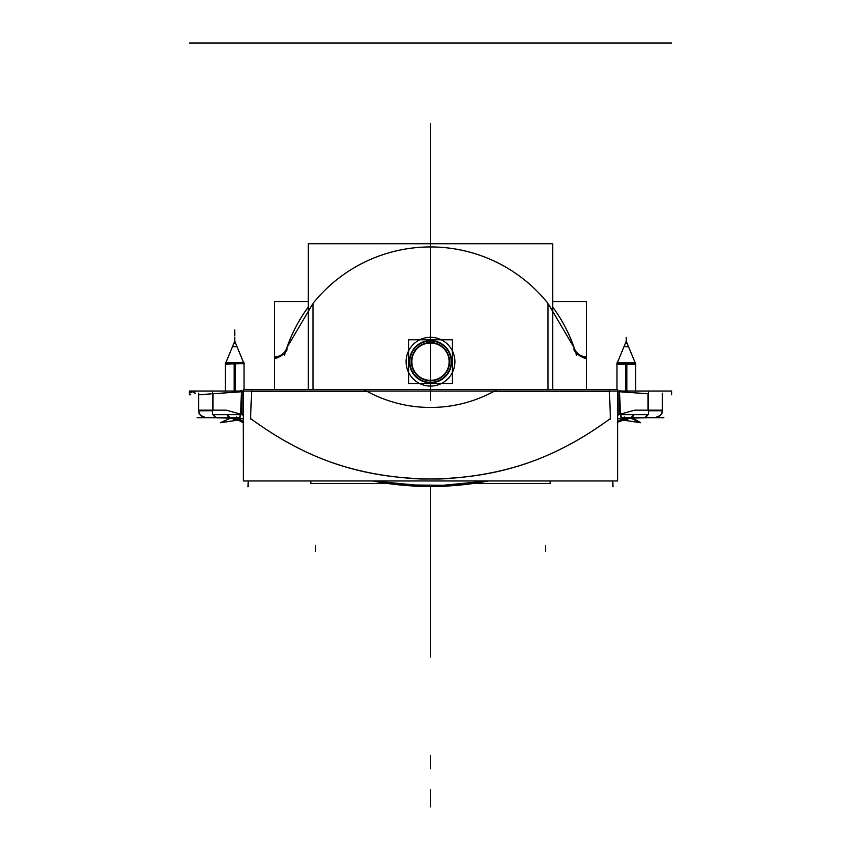 <?xml version="1.0" encoding="UTF-8"?>
<svg xmlns="http://www.w3.org/2000/svg" width="861" height="861" viewBox="0 0 861 861"><rect width="100%" height="100%" fill="white"/><g stroke="black" fill="none" stroke-linecap="round" stroke-linejoin="round"><path stroke-width="1.29" d="M552.654 389.57L552.654 243.728L308.346 243.728L308.346 389.57M428.972 386.029A24.399 24.399 0 0 0 454.899 361.685A24.399 24.399 0 0 0 428.972 337.34A24.399 24.399 0 0 1 454.899 361.685A24.399 24.399 0 0 1 428.972 386.029M550.147 483.559L550.147 480.955L550.147 483.559L472.721 483.559L430.5 486.497L388.279 483.559L310.853 483.559L310.853 480.955M432.028 337.34A24.399 24.399 0 0 0 406.101 361.685A24.399 24.399 0 0 0 432.028 386.029A24.399 24.399 0 0 1 406.101 361.685A24.399 24.399 0 0 1 432.028 337.34M552.654 243.728L308.346 243.728M313.049 303.352L313.049 389.57L313.049 303.352A150.481 150.481 0 0 1 547.951 303.352A150.481 150.481 0 0 0 313.049 303.352A150.481 150.481 0 0 1 547.951 303.352A150.481 150.481 0 0 0 313.049 303.352A150.481 150.481 0 0 1 547.951 303.352L547.951 389.57L547.951 303.352M189.323 394.812L189.323 391.045L671.677 391.045L671.677 394.812L671.677 391.045L189.323 391.045L189.323 394.812M189.624 393.768L190.109 391.325L191.54 391.325L191.572 392.691L190.873 392.691C190.249 394.995 190.249 394.995 190.873 392.691M193.8 392.691C194.425 394.995 194.425 394.995 193.8 392.691L193.101 392.691L193.133 391.325L194.575 391.325L195.049 393.768M237.432 418.93L233.299 417.897L233.234 419.221L237.668 419.221M211.548 417.703L234.762 418.198M197.158 417.703L239.444 417.703L197.158 417.703M621.556 417.703L663.842 417.703L621.556 417.703M231.178 417.703L230.447 417.703A7.534 4.208 90 0 1 227.1 414.733A7.534 4.208 90 0 0 230.447 417.703A7.534 4.208 90 0 1 227.1 414.733A7.534 4.208 90 0 0 230.447 417.703L233.579 417.929M231.34 417.725L220.255 422.762L239.057 419.931L242.232 422.245L243.652 422.245L230.694 417.703L217.23 417.703A7.534 4.208 -90 0 1 213.872 414.733A7.534 4.208 90 0 0 217.23 417.703A7.534 4.208 -90 0 1 213.872 414.733A7.534 4.208 90 0 0 217.23 417.703L231.953 417.714M617.348 422.245L630.306 417.703L643.77 417.703A7.534 4.208 -90 0 0 647.128 414.733A7.534 4.208 90 0 1 643.77 417.703L629.047 417.714M630.553 417.703L629.822 417.703L630.553 417.703A7.534 4.208 -90 0 0 633.9 414.733A7.534 4.208 -90 0 1 630.553 417.703L629.822 417.703L630.553 417.703A7.534 4.208 -90 0 0 633.9 414.733A7.534 4.208 -90 0 1 630.553 417.703L629.822 417.703L630.553 417.703M240.09 415.734A7.534 3.767 -59 0 0 240.951 420.609A7.534 3.767 -59 0 1 240.09 415.734A7.534 3.767 121 0 0 240.951 420.609L234.386 418.08L240.951 420.609A7.534 3.767 -59 0 1 240.09 415.734A7.534 3.767 121 0 0 240.951 420.609L234.386 418.08L239.369 419.748L234.386 418.08L243.006 422.019A20.416 20.416 0 0 0 233.815 417.983A20.416 20.416 0 0 1 243.006 422.019L241.145 420.728L240.047 418.629M230.285 417.703L226.841 414.733M240.617 414.152L226.239 410.17L213.011 410.17L213.011 393.768L241.457 391.755L240.617 414.152L241.457 391.755L240.617 414.152L226.239 410.17L213.011 410.17L226.239 410.17L213.011 410.17L213.011 393.768L213.011 410.17L226.239 410.17L240.617 414.152L226.239 410.17L240.617 414.152L241.457 391.755L240.617 414.152M241.155 420.738L243.006 422.019A20.416 20.416 0 0 1 243.383 422.31L243.2 422.17M242.027 421.298L243.006 422.019A20.416 20.416 0 0 1 243.383 422.31A304.837 304.837 0 0 1 236.71 416.972A304.837 304.837 0 0 0 243.383 422.31L243.383 421.363M243.082 421.707L243.383 420.685M242.91 421.901A7.534 1.668 -52 0 1 243.383 419.684A7.534 1.668 128 0 0 242.91 421.901A7.534 1.668 -52 0 1 243.383 419.684A7.534 1.668 128 0 0 242.91 421.901A7.534 1.668 -52 0 1 243.383 419.684M243.383 415.25L242.027 414.69L243.383 415.25M241.037 390.27L241.005 391.174M240.122 414.733L239.971 418.629L243.383 418.801M251.595 391.325L250.573 418.532C309.088 461.292 365.871 479.728 440.154 478.996C506.451 475.498 556.54 457.88 610.427 418.532C551.836 461.345 495.097 479.717 420.803 478.996C354.517 475.498 304.385 457.837 250.573 418.532C309.088 461.292 365.871 479.728 440.154 478.996C506.451 475.498 556.54 457.88 610.427 418.532L609.405 391.325L493.999 391.325L609.405 391.325L493.999 391.325L609.405 391.325L610.427 418.532C551.836 461.345 495.097 479.717 420.803 478.996C354.517 475.498 304.385 457.837 250.573 418.532L251.595 391.325L250.573 418.532L251.595 391.325L367.001 391.325L251.595 391.325L367.001 391.325L251.595 391.325L250.573 418.532C304.385 457.837 354.517 475.498 420.803 478.996C495.097 479.717 551.836 461.345 610.427 418.532L609.405 391.325M212.452 391.174L212.452 414.733L242.027 414.733L242.027 391.174M213.399 414.733A7.534 4.208 90 0 0 216.746 417.703M198.622 409.588C198.783 414.464 201.291 417.165 206.134 417.703C195.899 414.184 200.053 412.462 198.6 410.17L212.452 410.17C194.274 410.17 194.274 410.17 212.452 410.17M619.113 421.201L617.617 422.31A304.837 304.837 0 0 0 624.29 416.972A304.837 304.837 0 0 1 617.617 422.31A20.416 20.416 0 0 1 627.185 417.983A20.416 20.416 0 0 0 617.994 422.019L626.614 418.08L620.049 420.609A7.534 3.767 -121 0 0 620.91 415.734A7.534 3.767 59 0 1 620.049 420.609A7.534 3.767 -121 0 0 620.91 415.734A7.534 3.767 59 0 1 620.049 420.609L626.614 418.08L620.049 420.609A7.534 3.767 -121 0 0 620.91 415.734M488.327 480.955A304.837 304.837 0 0 1 372.673 480.955L430.5 486.497L488.327 480.955A304.837 304.837 0 0 1 372.673 480.955L430.5 486.497L488.327 480.955L430.5 486.497L372.673 480.955L430.5 486.497L488.327 480.955M399.267 484.894L456.524 485.378M629.66 417.725L640.745 422.762L621.943 419.931L639.734 422.59M622.503 419.35L627.701 417.897L627.766 419.221L623.332 419.221M626.238 418.198L649.452 417.703M640.745 422.762L632.878 418.198M648.548 410.17C666.726 410.17 666.726 410.17 648.548 410.17C666.726 410.17 666.726 410.17 648.548 410.17L662.4 410.17C660.947 412.462 665.101 414.184 654.866 417.703C659.709 417.165 662.217 414.464 662.378 409.588M647.601 414.733A7.534 4.208 90 0 1 644.254 417.703M634.761 410.17L647.989 410.17L634.761 410.17L620.383 414.152L619.543 391.755L620.383 414.152L619.543 391.755L647.989 393.768L647.989 410.17L647.989 393.768C666.984 395.091 666.984 395.091 647.989 393.768C666.984 395.091 666.984 395.091 647.989 393.768C666.984 395.091 666.984 395.091 647.989 393.768L647.989 410.17L634.761 410.17L620.383 414.152L619.543 391.755L647.989 393.768C666.984 395.091 666.984 395.091 647.989 393.768C666.984 395.091 666.984 395.091 647.989 393.768L647.989 410.17L634.761 410.17L620.383 414.152L634.761 410.17L647.989 410.17L647.989 393.768C666.984 395.091 666.984 395.091 647.989 393.768C666.984 395.091 666.984 395.091 647.989 393.768L619.543 391.755L620.383 414.152L634.761 410.17M630.715 417.703L634.159 414.733M619.898 420.695L617.617 422.31A20.416 20.416 0 0 1 617.983 422.019L619.855 420.728L620.953 418.629M627.421 417.929L629.822 417.703M617.907 421.707L617.617 420.685M618.973 414.69L617.617 415.25L618.973 414.69M617.617 419.684A7.534 1.668 52 0 1 618.09 421.901A7.534 1.668 -128 0 0 617.617 419.684A7.534 1.668 52 0 1 618.09 421.901A7.534 1.668 -128 0 0 617.617 419.684A7.534 1.668 -128 0 1 618.09 421.901M617.617 422.31L617.617 421.363M243.383 480.955L243.383 389.57L617.617 389.57L617.617 480.955L243.383 480.955L243.308 422.245M496.313 390.044A133.046 133.046 0 0 1 364.687 390.044M617.617 418.801L621.029 418.629L620.878 414.733M619.995 391.174L619.963 390.27M618.973 391.174L618.973 414.733L648.548 414.733L648.548 391.174M648.548 410.751L662.4 410.751L662.4 393.186L662.4 410.751M198.6 393.186L198.6 410.751L212.452 410.751M198.6 394.812L211.225 393.864M312.349 304.482L286.917 347.661M574.083 347.661L548.651 304.482M284.453 355.324A151.988 151.988 0 0 1 308.346 306.979A151.988 151.988 0 0 0 284.453 355.324M552.654 306.979A151.988 151.988 0 0 1 576.547 355.324A151.988 151.988 0 0 0 552.654 306.979M573.867 348.619C576.181 353.968 580.368 357.186 586.406 358.284C585.372 359.446 573.512 353.128 573.867 348.619M585.738 356.841A12.926 12.926 0 0 1 574.104 347.575M586.502 301.522L586.502 389.57L586.502 301.522L552.654 301.522M308.346 301.522L274.498 301.522L274.498 389.57M286.896 347.575A12.926 12.926 0 0 1 275.262 356.841M616.96 389.57L616.96 362.901L626.84 362.901L626.84 391.174M616.96 363.643L635.547 363.643L616.96 363.643M635.246 362.901L626.259 341.204L617.272 362.901L626.259 341.204L617.272 362.901L626.259 341.204L617.272 362.901L626.259 341.204L635.246 362.901L626.259 341.204L635.246 362.901L626.259 341.204L617.294 362.901L626.259 341.204L623.999 346.66L626.259 341.204L635.224 362.901M635.719 364.095L616.799 364.095M635.547 391.174L635.547 362.901L625.678 362.901L625.678 391.174M628.519 346.66L623.999 346.66M225.453 363.643L244.04 363.643L225.453 363.643L234.741 363.643L225.453 363.643L225.453 362.901L235.322 362.901L235.322 391.174M225.754 362.901L234.741 341.204L225.754 362.901L234.741 341.204L243.728 362.901L234.741 341.204L225.754 362.901L234.741 341.204L243.728 362.901L234.741 341.204L225.754 362.901L234.741 341.204L232.481 346.66L234.741 341.204L243.706 362.901L234.741 341.204L225.776 362.901M225.259 364.095L244.04 363.643L234.741 363.643L244.04 363.643L244.04 389.57M244.223 364.095L244.04 362.901L234.16 362.901L234.16 391.174M237.001 346.66L232.481 346.66M449.539 360.49A19.082 19.082 0 0 1 430.5 380.766A19.082 19.082 0 0 1 411.461 360.49M411.827 361.685A18.673 18.673 0 0 0 430.5 380.358A18.673 18.673 0 0 0 449.173 361.685A18.673 18.673 0 0 1 430.5 380.358A18.673 18.673 0 0 1 411.827 361.685A18.673 18.673 0 0 1 430.5 343.012A18.673 18.673 0 0 1 449.173 361.685A18.673 18.673 0 0 0 430.5 343.012A18.673 18.673 0 0 0 411.827 361.685A18.673 18.673 0 0 1 430.5 343.012A18.673 18.673 0 0 1 449.173 361.685A18.673 18.673 0 0 1 430.5 380.358A18.673 18.673 0 0 1 411.827 361.685A18.673 18.673 0 0 0 430.5 380.358A18.673 18.673 0 0 0 449.173 361.685A18.673 18.673 0 0 1 430.5 380.358A18.673 18.673 0 0 1 411.827 361.685A18.673 18.673 0 0 1 430.5 343.012A18.673 18.673 0 0 1 449.173 361.685A18.673 18.673 0 0 0 430.5 343.012A18.673 18.673 0 0 0 411.827 361.685M408.577 383.608L408.577 339.761L452.423 339.761L452.423 383.608L408.577 383.608M451.584 361.685A21.084 21.084 0 0 0 430.5 340.601A21.084 21.084 0 0 0 409.416 361.685A21.084 21.084 0 0 0 430.5 382.768A21.084 21.084 0 0 0 451.584 361.685A21.084 21.084 0 0 0 430.5 340.601A21.084 21.084 0 0 0 409.416 361.685A21.084 21.084 0 0 0 430.5 382.768A21.084 21.084 0 0 0 451.584 361.685A21.084 21.084 0 0 0 430.5 340.601A21.084 21.084 0 0 0 409.416 361.685A21.084 21.084 0 0 0 430.5 382.768A21.084 21.084 0 0 0 451.584 361.685A21.084 21.084 0 0 0 430.5 340.601A21.084 21.084 0 0 0 409.416 361.685A21.084 21.084 0 0 0 430.5 382.768A21.084 21.084 0 0 0 451.584 361.685A21.084 21.084 0 0 0 430.5 340.601A21.084 21.084 0 0 0 409.416 361.685A21.084 21.084 0 0 0 430.5 382.768A21.084 21.084 0 0 0 451.584 361.685M411.461 362.879A19.082 19.082 0 0 1 430.5 342.603A19.082 19.082 0 0 1 449.539 362.879M451.132 362.987A20.675 20.675 0 0 0 430.5 341.01A20.675 20.675 0 0 0 409.868 362.987M409.868 360.382A20.675 20.675 0 0 0 430.5 382.359A20.675 20.675 0 0 0 451.132 360.382M242.027 391.701L243.383 391.604M213.011 393.768C194.016 395.091 194.016 395.091 213.011 393.768L241.457 391.755L213.011 393.768C194.016 395.091 194.016 395.091 213.011 393.768L213.011 410.17L213.011 393.768C194.016 395.091 194.016 395.091 213.011 393.768L241.457 391.755M617.617 391.604L618.973 391.701M643.77 417.703A7.534 4.208 -90 0 0 647.128 414.733A7.534 4.208 -90 0 1 643.77 417.703L630.865 417.703L643.77 417.703M278.125 357.476L277.468 357.702M276.941 357.842L276.381 357.982M274.896 358.251L276.112 358.047M287.133 348.619C284.808 353.968 280.632 357.197 274.594 358.284C275.574 359.457 287.488 353.161 287.133 348.619C284.808 353.968 280.632 357.197 274.594 358.284C275.574 359.457 287.488 353.161 287.133 348.619C284.808 353.968 280.632 357.197 274.594 358.284C275.574 359.457 287.488 353.161 287.133 348.619M430.5 303.352C430.5 228.875 430.5 228.875 430.5 303.352L430.5 392.691L430.5 303.352C430.5 228.875 430.5 228.875 430.5 303.352C430.5 228.875 430.5 228.875 430.5 303.352L430.5 392.691L430.5 303.352C430.5 228.875 430.5 228.875 430.5 303.352M430.5 272.098L430.5 123.876L430.5 272.098M430.5 243.728L430.5 123.876L430.5 243.728M430.5 153.581L430.5 202.367L430.5 153.581M198.6 43.05L204.627 43.05L198.6 43.05M189.323 43.05L671.677 43.05L189.323 43.05M234.741 329.903L234.741 335.93L234.741 329.903M234.741 418.198L234.741 419.221M430.5 755.398L430.5 768.798L430.5 755.398M430.5 380.304L430.5 397.814L430.5 380.304M430.5 791.722L430.5 806.854C430.5 821.469 430.5 821.469 430.5 806.854L430.5 789.343L430.5 806.854C430.5 821.469 430.5 821.469 430.5 806.854L430.5 791.722M315.46 545.39L315.46 551.417M251.616 390.754L250.551 419.113M626.259 418.198L626.259 419.221M630.769 417.703L619.059 421.244M430.5 657.083L430.5 486.497L430.5 657.083M613.01 486.842L612.784 480.955M610.449 419.113L609.384 390.754M619.543 391.755L647.989 393.768M247.99 486.917L248.216 480.955M545.54 545.39L545.54 551.417M626.259 364.095L626.259 391.174M626.259 337.383L626.259 343.399L626.259 337.383M234.741 364.095L234.741 391.174M234.741 337.383L234.741 343.399L234.741 337.383M430.5 361.685L430.5 252.036L430.5 361.685M430.5 268.32L430.5 270.225L430.5 268.32M430.5 284.754L430.5 280.901L430.5 284.754M430.5 375.439L430.5 371.618L430.5 375.439M430.5 347.93L430.5 351.74L430.5 347.93M430.5 393.434L430.5 400.548L430.5 393.434M430.5 288.338L430.5 294.44L430.5 288.338M430.5 326.19L430.5 329.828L430.5 326.19M430.5 306.71L430.5 303.072L430.5 306.71M430.5 299.65L430.5 300.198L430.5 299.65M430.5 339.008L430.5 339.073C430.5 341.408 430.5 341.408 430.5 339.073L430.5 334.649L430.5 339.073C430.5 341.408 430.5 341.408 430.5 339.073L430.5 339.008M430.5 388.01L430.5 384.835L430.5 388.01M190.389 394.812L189.442 394.812M234.364 418.08L230.231 417.703M237.475 418.941L238.669 419.425M243.222 422.181L240.757 420.491M206.705 417.682L206.134 417.703M654.295 417.682L654.866 417.703M619.748 420.792L619.167 421.169M662.4 399.009L662.4 393.746M198.6 399.009L198.6 393.746M616.96 363.019L616.96 368.809M635.547 363.019L635.547 368.809M225.453 364.095L225.453 391.174"/></g></svg>
